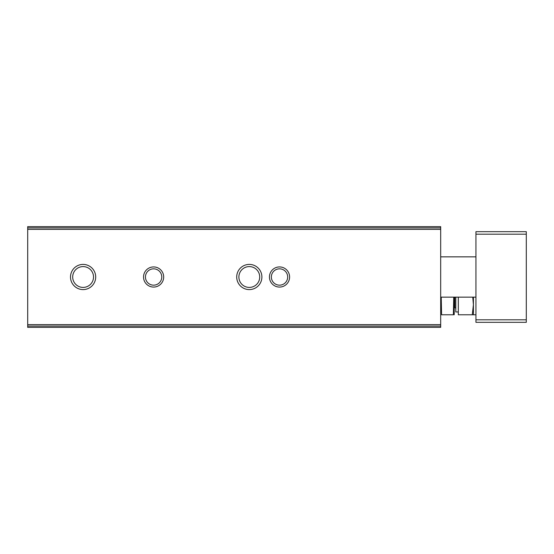 <?xml version="1.0" encoding="UTF-8"?>
<svg xmlns="http://www.w3.org/2000/svg" width="554" height="554" viewBox="0 0 554 554"><rect width="100%" height="100%" fill="white"/><g stroke="black" fill="none" stroke-linecap="round" stroke-linejoin="round"><path stroke-width="0.83" d="M27.7 326.091L27.7 327.366L440.679 327.366L440.679 226.634L27.7 226.634L27.7 326.091L440.679 326.091M27.7 226.634L440.679 226.634L27.7 226.634M70.51 277A12.59 12.59 0 0 0 89.395 287.907A12.59 12.59 0 0 0 89.395 266.093A12.59 12.59 0 0 0 70.51 277M236.71 277A12.59 12.59 0 0 0 255.595 287.907A12.59 12.59 0 0 0 255.595 266.093A12.59 12.59 0 0 0 236.71 277M143.534 277A10.076 10.076 0 0 0 158.645 285.726A10.076 10.076 0 0 0 158.645 268.274A10.076 10.076 0 0 0 143.534 277M269.445 277A10.076 10.076 0 0 0 284.555 285.726A10.076 10.076 0 0 0 284.555 268.274A10.076 10.076 0 0 0 269.445 277M271.356 277A8.165 8.165 0 0 0 283.6 284.07A8.165 8.165 0 0 0 283.6 269.93A8.165 8.165 0 0 0 271.356 277M145.446 277A8.165 8.165 0 0 0 157.689 284.07A8.165 8.165 0 0 0 157.689 269.93A8.165 8.165 0 0 0 145.446 277M238.892 277A10.408 10.408 0 0 0 254.508 286.016A10.408 10.408 0 0 0 254.508 267.984A10.408 10.408 0 0 0 238.892 277M72.692 277A10.408 10.408 0 0 0 88.308 286.016A10.408 10.408 0 0 0 88.308 267.984A10.408 10.408 0 0 0 72.692 277M526.3 319.81L526.3 231.676L475.934 231.676L475.934 322.324L526.3 322.324L526.3 319.81L475.934 319.81M475.934 256.855L440.679 256.855M475.934 314.776L473.421 314.776L473.421 297.145L473.421 304.7L472.763 297.186M453.726 297.145L453.38 314.776L441.586 314.776C440.485 314.776 440.485 314.776 441.586 314.776L441.233 297.145M453.38 314.776C454.474 314.776 454.474 314.776 453.38 314.776M454.28 297.145L454.211 314.776M458.31 297.145L458.31 314.776L472.285 314.776L473.421 304.7L473.421 314.776L472.285 314.776M458.31 311.95L455.79 311.95L455.79 297.145M454.28 307.221L455.79 308.225M78.066 265.463A12.59 12.59 0 0 0 78.066 288.537M27.7 227.909L440.679 227.909M27.7 229.391L440.679 229.391M27.7 324.609L440.679 324.609M526.3 234.19L475.934 234.19M454.786 307.221L454.786 297.145M475.934 297.145L440.679 297.145"/></g></svg>

